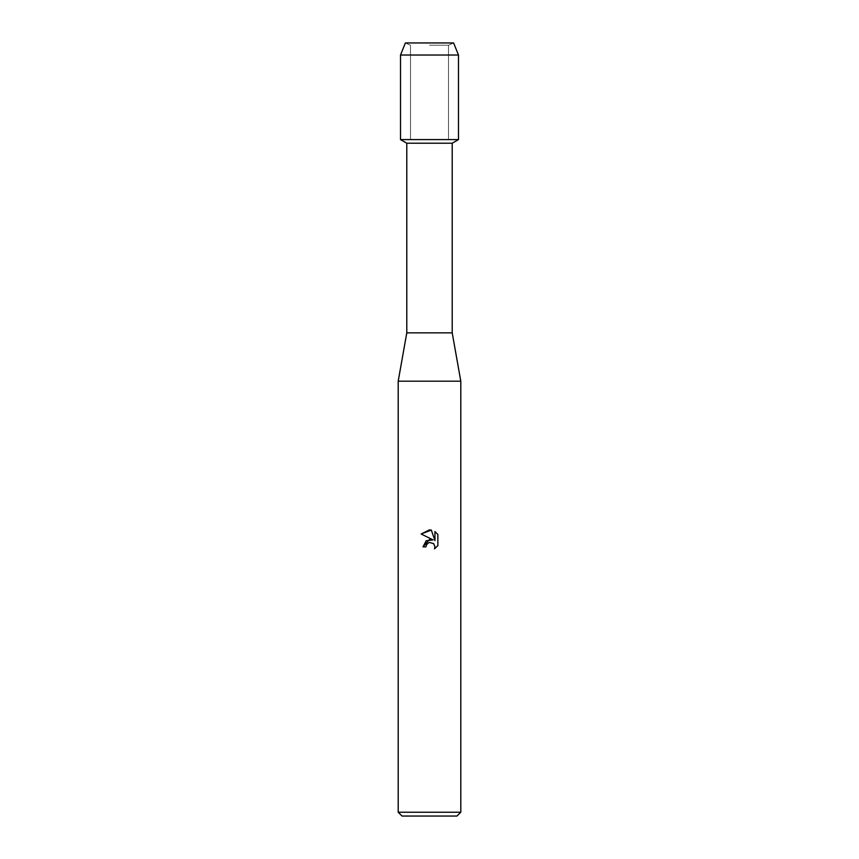 <?xml version="1.0" encoding="UTF-8"?>
<svg xmlns="http://www.w3.org/2000/svg" width="859" height="859" viewBox="0 0 859 859"><rect width="100%" height="100%" fill="white"/><g stroke="black" fill="none" stroke-linecap="round" stroke-linejoin="round"><path stroke-width="0.64" stroke-dasharray="4.29 3.22" d="M429.5 45.226L448.505 45.226L429.5 45.226M453.606 42.95L405.394 42.95L453.606 42.95L448.505 45.226L448.505 139.588L400.509 139.588L448.505 139.588L448.505 45.226L453.616 42.95M452.21 143.217L406.79 143.217M458.491 139.588L429.5 139.588L458.491 139.588M452.21 332.863L406.79 332.863M460.8 381.181L398.2 381.181M460.8 812.217L398.2 812.217M456.956 816.05L402.044 816.05M426.279 545.218L428.684 542.705M421.135 533.997L433.086 539.892M434.965 531.581L434.965 540.59L431.315 530.067M423.025 546.861L425.978 546.861M437.865 545.626L437.865 534.513M458.491 55.03L400.509 55.03M410.495 45.226L410.495 139.588L410.495 45.226L405.394 42.95L410.495 45.226"/><path stroke-width="1.29" d="M453.606 42.95L405.394 42.95L453.606 42.95L458.491 55.03L458.491 139.588L429.5 139.588L458.491 139.588L452.21 143.217L452.21 332.863L460.8 381.181L460.8 812.217L398.2 812.217L402.044 816.05L456.956 816.05L460.8 812.217M452.21 332.863L406.79 332.863L406.79 143.217L452.21 143.217M406.79 332.863L398.2 381.181L460.8 381.181M433.086 539.892L426.193 540.73L423.025 546.861L429.5 539.463L433.086 539.892L421.135 533.997L429.5 529.874L431.315 530.078L434.965 540.59L434.965 531.581L437.865 534.513L437.865 545.626L434.504 548.847L434.976 546.839L433.666 543.65L429.5 542.448L433.666 543.65L434.976 546.839L434.504 548.847L437.865 545.626M428.684 542.705L426.461 544.821L425.978 546.861L426.279 545.218M431.315 530.078L421.135 533.997M437.865 534.513L434.965 531.581M425.978 546.861L423.025 546.861M405.394 42.95L400.509 55.03L400.509 139.588L429.5 139.588L400.509 139.588L406.79 143.217M400.509 55.03L458.491 55.03M398.2 381.181L398.2 812.217"/></g></svg>
